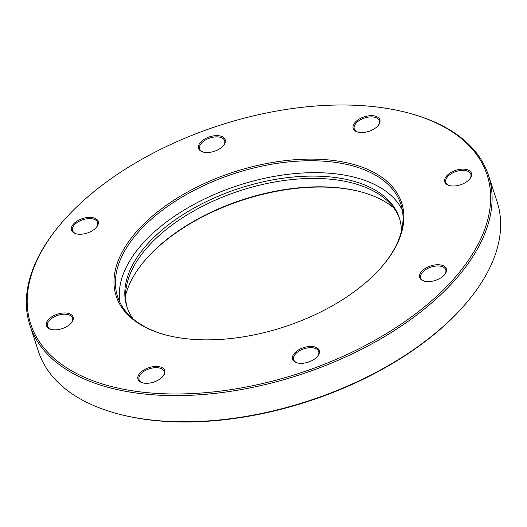 <?xml version="1.0" encoding="UTF-8"?>
<svg xmlns="http://www.w3.org/2000/svg" width="527" height="527" viewBox="0 0 527 527"><rect width="100%" height="100%" fill="white"/><g stroke="black" fill="none" stroke-linecap="round" stroke-linejoin="round"><path stroke-width="0.79" d="M91.961 217.506A14.038 7.615 161.9 0 1 96.553 227.15A14.038 7.615 161.9 0 1 77.713 234.113A14.038 7.615 161.9 0 1 76.178 233.81A14.038 7.615 161.9 0 1 73.839 223.665A14.038 7.615 161.9 0 1 91.961 217.506M96.289 227.46A13.155 7.134 -18.1 0 0 97.574 222.42A13.155 7.134 -18.1 0 0 91.744 218.725A13.155 7.134 -18.1 0 0 77.93 221.992A13.155 7.134 -18.1 0 0 72.561 230.595A13.155 7.134 -18.1 0 0 76.573 233.909M66.87 313.104A14.038 7.615 161.9 0 1 71.461 322.748A14.038 7.615 161.9 0 1 52.621 329.704A14.038 7.615 161.9 0 1 51.086 329.408A14.038 7.615 161.9 0 1 48.747 319.257A14.038 7.615 161.9 0 1 66.87 313.104M71.198 323.058A13.155 7.134 -18.1 0 0 72.482 318.018A13.155 7.134 -18.1 0 0 66.652 314.323A13.155 7.134 -18.1 0 0 52.838 317.583A13.155 7.134 -18.1 0 0 47.47 326.193A13.155 7.134 -18.1 0 0 51.481 329.5M158.449 366.568A14.038 7.615 161.9 0 1 163.047 376.212A14.038 7.615 161.9 0 1 144.207 383.175A14.038 7.615 161.9 0 1 142.665 382.872A14.038 7.615 161.9 0 1 140.327 372.727A14.038 7.615 161.9 0 1 158.449 366.568M162.784 376.528A13.155 7.134 -18.1 0 0 164.068 371.482A13.155 7.134 -18.1 0 0 158.238 367.793A13.155 7.134 -18.1 0 0 144.424 371.054A13.155 7.134 -18.1 0 0 139.049 379.664A13.155 7.134 -18.1 0 0 143.067 382.971M313.058 346.588A14.038 7.615 161.9 0 1 317.656 356.232A14.038 7.615 161.9 0 1 298.816 363.195A14.038 7.615 161.9 0 1 297.274 362.892A14.038 7.615 161.9 0 1 294.936 352.747A14.038 7.615 161.9 0 1 313.058 346.588M317.392 356.548A13.155 7.134 -18.1 0 0 318.677 351.502A13.155 7.134 -18.1 0 0 312.847 347.813A13.155 7.134 -18.1 0 0 299.033 351.074A13.155 7.134 -18.1 0 0 293.658 359.684A13.155 7.134 -18.1 0 0 297.669 362.991M373.636 115.802A14.038 7.615 161.9 0 1 378.228 125.446A14.038 7.615 161.9 0 1 359.388 132.409A14.038 7.615 161.9 0 1 357.853 132.106A14.038 7.615 161.9 0 1 355.514 121.961A14.038 7.615 161.9 0 1 373.636 115.802M377.964 125.762A13.155 7.134 -18.1 0 0 379.249 120.716A13.155 7.134 -18.1 0 0 373.419 117.027A13.155 7.134 -18.1 0 0 359.605 120.288A13.155 7.134 -18.1 0 0 354.236 128.898A13.155 7.134 -18.1 0 0 358.248 132.205M219.028 135.782A14.038 7.615 161.9 0 1 223.619 145.426A14.038 7.615 161.9 0 1 204.779 152.389A14.038 7.615 161.9 0 1 203.244 152.086A14.038 7.615 161.9 0 1 200.906 141.941A14.038 7.615 161.9 0 1 219.028 135.782M223.356 145.742A13.155 7.134 -18.1 0 0 224.64 140.696A13.155 7.134 -18.1 0 0 218.81 137.007A13.155 7.134 -18.1 0 0 204.996 140.268A13.155 7.134 -18.1 0 0 199.628 148.877A13.155 7.134 -18.1 0 0 203.639 152.184M465.216 169.272A14.038 7.615 161.9 0 1 469.807 178.917A14.038 7.615 161.9 0 1 450.974 185.873A14.038 7.615 161.9 0 1 449.432 185.576A14.038 7.615 161.9 0 1 447.094 175.432A14.038 7.615 161.9 0 1 465.216 169.272M469.544 179.226A13.155 7.134 -18.1 0 0 470.828 174.187A13.155 7.134 -18.1 0 0 465.005 170.491A13.155 7.134 -18.1 0 0 451.191 173.752A13.155 7.134 -18.1 0 0 445.816 182.362A13.155 7.134 -18.1 0 0 449.827 185.669M440.131 264.87A14.038 7.615 161.9 0 1 444.722 274.508A14.038 7.615 161.9 0 1 425.882 281.471A14.038 7.615 161.9 0 1 424.34 281.168A14.038 7.615 161.9 0 1 422.008 271.023A14.038 7.615 161.9 0 1 440.131 264.87M444.459 274.824A13.155 7.134 -18.1 0 0 445.743 269.784A13.155 7.134 -18.1 0 0 439.913 266.089A13.155 7.134 -18.1 0 0 426.099 269.35A13.155 7.134 -18.1 0 0 420.724 277.96A13.155 7.134 -18.1 0 0 424.742 281.266M360.323 191.696A150.3 81.514 -18.1 0 0 344.355 188.62A150.3 81.514 -18.1 0 0 142.962 262.742M125.571 295.351A149.128 80.881 161.9 0 1 143.298 262.334A149.128 80.881 161.9 0 1 343.459 188.376A149.128 80.881 161.9 0 1 359.809 191.564A149.128 80.881 161.9 0 1 393.616 207.737M335.126 160.682A150.155 81.435 161.9 0 1 384.255 263.829A150.155 81.435 161.9 0 1 182.717 338.294A150.155 81.435 161.9 0 1 166.249 335.086A150.155 81.435 161.9 0 1 141.256 226.544A150.155 81.435 161.9 0 1 335.126 160.682M383.919 264.244A148.983 80.802 -18.1 0 0 400.836 204.14A148.983 80.802 -18.1 0 0 334.836 162.309A148.983 80.802 -18.1 0 0 178.455 199.232A148.983 80.802 -18.1 0 0 117.613 296.708A148.983 80.802 -18.1 0 0 166.769 335.218M127.323 308.012A143.278 77.706 161.9 0 1 187.111 214.878A143.278 77.706 161.9 0 1 336.601 179.924A143.278 77.706 161.9 0 1 399.677 218.988M401.429 231.116A143.278 77.706 -18.1 0 0 399.308 217.816A143.278 77.706 -18.1 0 0 335.837 177.592A143.278 77.706 -18.1 0 0 185.438 213.099A143.278 77.706 -18.1 0 0 126.928 306.846A143.278 77.706 -18.1 0 0 133.067 318.828M402.358 210.233A148.983 80.802 -18.1 0 0 338.729 174.22A148.983 80.802 -18.1 0 0 187.026 208.323A148.983 80.802 -18.1 0 0 119.985 302.524M469.135 299.619L468.463 300.443A240.068 130.202 161.9 0 1 146.242 419.499A240.068 130.202 161.9 0 1 119.919 414.36L118.891 414.097A241.241 130.834 -18.1 0 0 145.34 419.255A241.241 130.834 -18.1 0 0 469.135 299.619A241.241 130.834 -18.1 0 0 497.073 201.63L488.529 175.478A241.241 130.834 161.9 0 1 390.013 333.308A241.241 130.834 161.9 0 1 136.796 393.102A241.241 130.834 161.9 0 1 29.927 325.37A241.241 130.834 161.9 0 1 57.865 227.381L58.537 226.557A240.068 130.202 -18.1 0 0 137.079 391.475A240.068 130.202 -18.1 0 0 447.048 286.174A240.068 130.202 -18.1 0 0 407.081 112.64A240.068 130.202 -18.1 0 0 380.757 107.501A240.068 130.202 -18.1 0 0 58.537 226.557M29.927 325.37L38.471 351.522A241.241 130.834 -18.1 0 0 118.891 414.097M407.081 112.64L408.109 112.903A241.241 130.834 161.9 0 1 488.529 175.478"/></g></svg>
